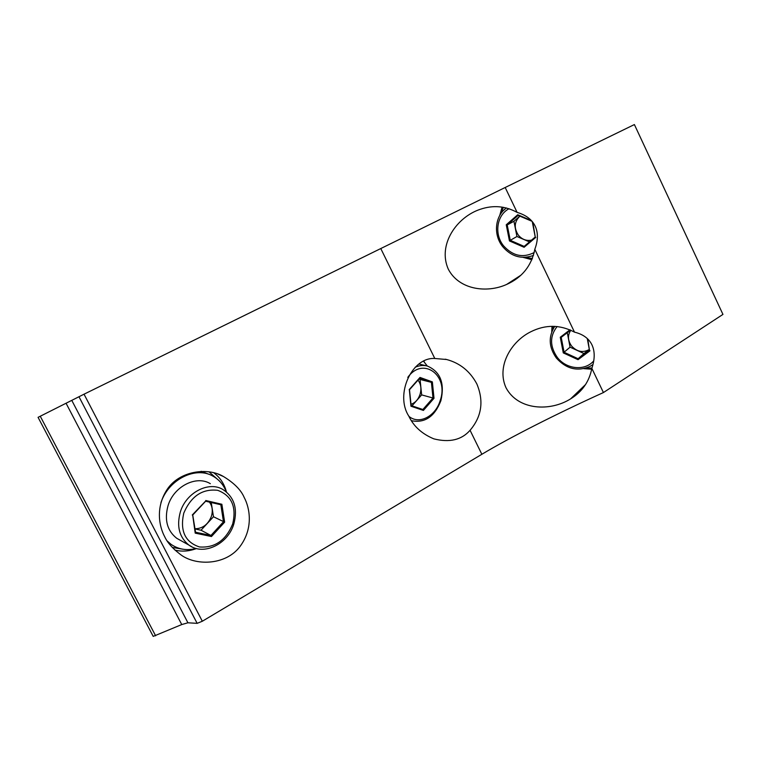 <?xml version="1.0" encoding="UTF-8"?>
<svg xmlns="http://www.w3.org/2000/svg" width="761" height="761" viewBox="0 0 761 761"><rect width="100%" height="100%" fill="white"/><g stroke="black" fill="none" stroke-linecap="round" stroke-linejoin="round"><path stroke-width="1.14" d="M174.954 550.089C181.984 551.82 189.166 551.306 196.49 548.548M226.436 491.92L225.494 488.828C223.106 482.094 219.178 476.747 213.717 472.771M172.252 547.406L182.545 549.157M164.69 536.705C167.42 542.612 172.528 548.424 180.005 554.141C194.455 565.88 225.18 565.87 239.782 546.798C253.87 528.124 249.637 507.539 244.176 497.428C241.056 490.046 234.188 483.102 223.591 476.595C207.667 466.978 179.216 470.888 167.078 489.542C155.177 507.806 159.353 526.84 164.69 536.705M470.07 430.288C481.742 416.543 483.996 401.095 476.843 383.934C470.051 371.244 459.977 363.102 446.64 359.515L434.797 358.488C412.005 356.938 394.702 394.388 408.79 416.086C413.623 426.341 421.984 433.941 433.875 438.869C449.542 442.807 461.613 439.944 470.07 430.288L481.856 454.288C509.47 437.689 556.377 413.889 603.425 392.552L591.839 368.362C594.931 359.163 594.969 351.325 591.953 344.857C588.814 338.455 582.993 334.222 574.488 332.138C560.029 324.557 545.466 324.433 530.778 331.777C511.002 341.518 496.334 366.421 506.008 387.739C518.089 410.483 550.251 411.691 570.579 398.888C582.213 391.744 589.299 381.565 591.839 368.362M523.188 257.38L531.92 259.739M583.906 368.676L591.706 369.199M534.812 249.313C538.122 240.428 538.236 232.685 535.173 226.093C531.968 219.568 525.956 215.002 517.119 212.395C505.418 206.003 493.214 204.947 480.486 209.227C456.79 216.914 437.442 244.661 448.277 269.128C459.007 289.884 486.916 293.356 506.598 284.462C522.094 277.575 531.501 265.855 534.812 249.313L574.488 332.138M153.132 636.234L38.069 417.342L84.033 394.188L505.19 187.491L517.119 212.395M603.425 392.552L722.95 314.407L634.389 124.557L505.19 187.491M153.208 636.386L181.755 624.553L187.919 622.783L197.156 623.354L202.321 621.242L481.856 454.288M551.991 326.326L551.744 331.872M502.089 207.097L499.739 215.487M424.552 362.35L423.896 361.351M218.959 480.562L208.971 471.791M411.026 404.3C415.268 402.816 418.274 399.496 420.053 394.341C421.623 388.738 420.947 384.001 418.017 380.129M412.452 421.004L411.815 421.337M423.706 361.437L427.282 366.022M412.005 405.841L421.651 394.892L420.062 379.454L431.411 382.355L419.768 378.16M420.062 379.454L418.959 379.064M421.651 394.892L434.008 398.288L423.401 410.426L410.95 406.222L409.342 389.708M411.016 405.508L410.95 406.222M409.19 389.622L420.005 377.437L432.362 381.898L431.411 382.355L432.98 397.965L422.878 409.513L411.159 405.556L422.878 409.513L423.401 410.426M420.005 377.437L419.634 378.112M570.826 330.198C567.487 335.268 567.735 340.548 571.578 346.017C577.047 351.858 582.964 353.009 589.309 349.48M552.324 330.464L552.962 326.317M591.953 368.02L585.409 368.295M567.297 332.69L570.065 347.168L583.972 353.532L578.132 358.745L589.461 350.288L578.113 358.764L578.037 359.687L563.283 352.904L560.277 337.247L569.951 329.798M583.972 353.532L589.328 349.537M570.065 347.168L563.283 352.904M570.655 330.112L561.209 337.37L560.277 337.247M587.787 339.016L589.49 350.412L587.321 338.569M519.906 216.172C514.265 221.698 513.77 228.053 518.422 235.235C522.075 239.487 526.46 241.113 531.558 240.124M500.7 213.917L503.363 207.306M532.434 258.483L525.023 257.361M524.234 246.345L535.24 236.994L524.167 246.412L510.27 240.324L509.461 240.942L506.246 224.78L517.718 214.745L531.34 220.519M519.83 216.143L513.941 221.28L516.938 236.5L510.27 240.324L507.207 224.933L506.246 224.78M516.938 236.5L529.475 241.903M513.941 221.28L507.207 224.933L518.098 215.411M532.006 221.261L517.718 214.745M532.795 222.231L535.259 237.09L532.32 221.632M535.734 237.413L524.101 247.287L524.167 246.412M194.978 528.771C202.673 528.629 208.153 524.472 211.406 516.281C213.023 510.783 212.357 506.065 209.418 502.108M180.595 540.443L176.676 538.255C167.097 530.598 164.224 519.715 168.057 505.599C173.831 486.308 196.376 475.007 210.34 483.692M196.252 548.491C186.892 550.821 178.493 549.442 171.054 544.334L167.23 541.023M171.168 544.41L168.742 543.183M201.151 471.297L208.162 474.008M160.952 502.583C168.666 479.164 196.024 465.903 213.099 476.234C219.197 479.687 223.582 484.871 226.255 491.768M195.006 528.952L201.028 530.227L213.47 516.738L224.638 522.151L211.463 536.534L195.216 533.128L192.666 514.959M213.47 516.738L211.235 502.526M201.028 530.227L210.94 535.478L211.463 536.534M192.676 515.054L195.216 533.128M192.267 514.988L205.499 501.185M205.755 500.519L221.87 504.267L220.89 504.762L205.622 501.214L220.89 504.762M380.919 248.837L434.797 358.488M84.033 394.188L202.321 621.242M40.257 416.229L155.634 635.806M66.121 403.368L181.755 624.553M71.829 400.486L187.919 622.783M78.963 396.709L197.156 623.354M407.782 377.399C423.011 355.929 449.199 375.544 440.21 400.457C435.653 416.315 419.016 425.028 408.914 416.334M440.876 400.743C434.626 416.667 424.828 423.316 411.501 420.709L411.378 420.662M415.164 367.259C419.301 365.413 423.363 365.004 427.33 366.031C440.391 371.653 444.909 383.221 440.885 400.714M432.362 381.898L434.008 398.288M593.751 360.838C584.962 371.292 566.289 369.351 557.328 357.413C549.737 346.379 549.67 336.086 557.128 326.517M553.39 328.419L554.731 326.355M592.99 364.519L589.946 366.46C577.409 371.768 566.232 368.98 556.405 358.079C548.757 347.244 548.205 336.666 554.75 326.355M589.984 350.783L578.037 359.687M561.209 337.37L564.082 352.276L578.132 358.745M534.241 252.519C523.045 258.198 512.847 256 503.668 245.936C493.984 234.34 496.6 215.144 509.042 208.723M503.573 210.378L506.36 207.943M533.518 255.306L532.158 255.867C520.876 259.33 511.097 256.295 502.812 246.783C493.185 235.111 494.717 216.162 506.379 207.943M524.101 247.287L509.461 240.942M232.704 523.939C225.865 540.424 214.792 548.101 199.468 546.959C185.066 542.127 179.834 530.845 183.772 513.114C191.078 496.153 202.407 488.552 217.751 490.331C231.677 495.639 236.661 506.836 232.704 523.939M191.972 546.893L188.966 545.123C179.311 537.38 176.428 526.336 180.328 511.982C186.188 492.357 208.971 480.79 223.03 489.57C234.283 497.199 237.879 508.662 233.827 523.977M221.87 504.267L224.638 522.151M195.539 532.234L210.94 535.478L223.487 521.78L220.842 504.752M520.771 275.292L506.598 284.462M585.628 384.467L570.579 398.888M445.223 359.192L446.64 359.515M218.093 474.151L223.591 476.595M426.502 365.832L419.121 364.062M411.159 405.642L409.485 389.746L419.834 378.074M587.264 338.521L589.49 350.412M518.022 215.373L532.063 221.327M532.243 221.546L535.259 237.09M176.676 538.255L188.966 545.123C203.653 556.082 227.986 544.096 233.798 524.063M171.054 544.334L168.523 542.888M195.548 532.31L192.752 515.045M192.752 515.026L205.641 501.195"/></g></svg>
